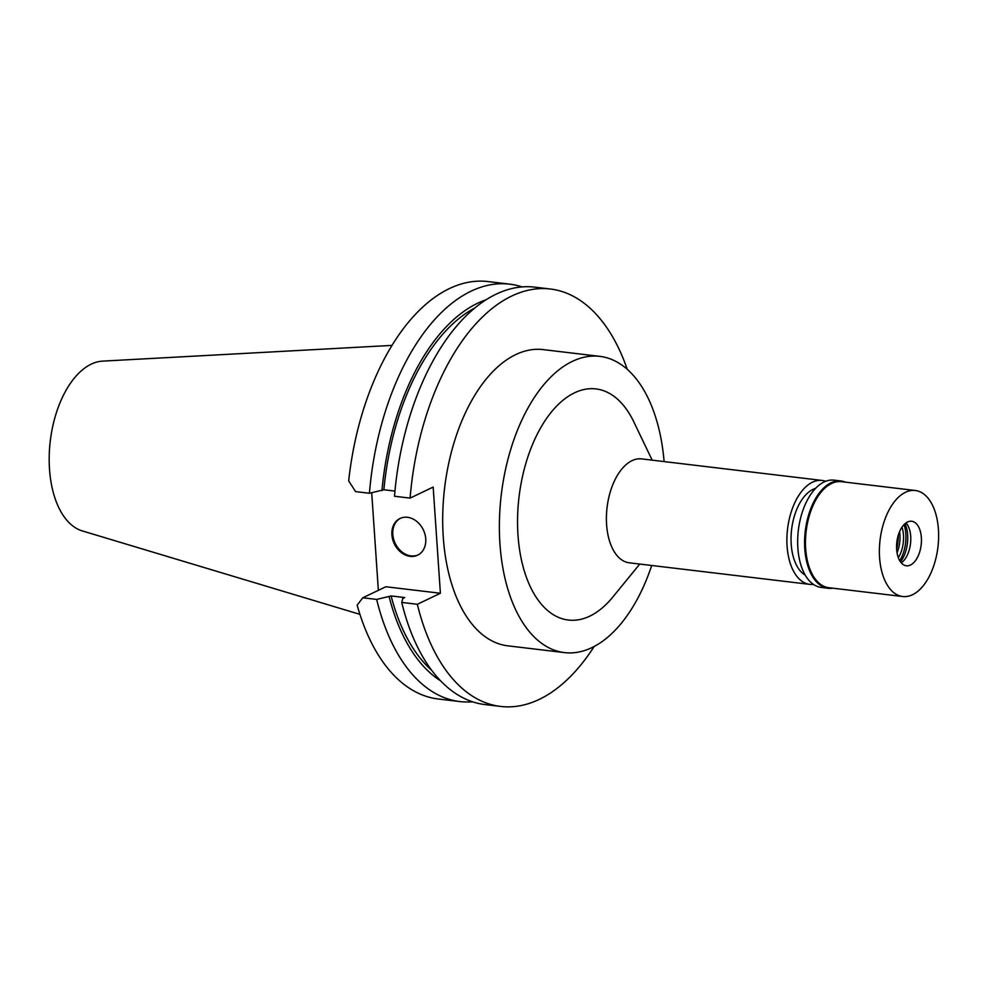 <?xml version="1.0" encoding="UTF-8"?>
<svg xmlns="http://www.w3.org/2000/svg" width="988" height="988" viewBox="0 0 988 988"><rect width="100%" height="100%" fill="white"/><g stroke="black" fill="none" stroke-linecap="round" stroke-linejoin="round"><path stroke-width="1.48" d="M392.026 345.392L102.554 361.126A85.882 46.905 96.8 0 0 91.229 364.14A85.882 46.905 96.8 0 0 49.4 451.158A85.882 46.905 96.8 0 0 82.288 530.914L359.916 614.351M509.734 284.161L488.06 281.568A210.185 114.781 96.8 0 0 348.678 480.909L355.569 491.604L369.426 493.259A210.185 114.781 -83.2 0 1 509.734 284.161A210.185 114.781 -83.2 0 1 522.109 286.915M362.806 597.777L357.15 605.125A210.185 114.781 96.8 0 0 438.215 698.985L459.889 701.579A210.185 114.781 -83.2 0 1 376.663 599.432L391.1 595.937L404.747 597.567L402.82 598.493L401.721 602.421L417.331 604.286L440.401 593.257L385.863 586.749L362.806 597.777L376.663 599.432M371.71 492.79L378.355 590.33M410.094 498.113L394.484 496.248A210.185 114.781 96.8 0 1 534.78 287.15L550.402 289.015A210.185 114.781 -83.2 0 0 410.094 498.113L433.164 487.072L440.401 593.257M425.742 538.843A20.34 16.104 -115.6 0 0 400.041 518.478A20.34 16.104 -115.6 0 0 391.903 534.804A20.34 16.104 -115.6 0 0 417.603 555.182A20.34 16.104 -115.6 0 0 425.742 538.843M594.171 646.473A210.185 114.781 -83.2 0 1 500.57 706.432A210.185 114.781 -83.2 0 1 417.331 604.286M550.402 289.015A210.185 114.781 -83.2 0 1 627.257 369.327M599.84 356.372L543.165 349.604A149.163 81.461 96.8 0 0 515.724 354.606A149.163 81.461 96.8 0 0 442.785 512.772A149.163 81.461 96.8 0 0 507.807 645.831L564.469 652.599A149.163 81.461 -83.2 0 1 499.459 519.54A149.163 81.461 -83.2 0 1 572.398 361.361A149.163 81.461 -83.2 0 1 599.84 356.372A149.163 81.461 -83.2 0 1 664.097 461.581M394.941 491.085L383.863 489.764L369.426 493.259M474.919 307.923A194.957 106.469 96.8 0 0 383.863 489.764M381.936 490.678A198.304 108.297 -83.2 0 1 486.059 299.796M472.573 701.801A210.185 114.781 -83.2 0 1 459.889 701.579M401.721 602.421A210.185 114.781 96.8 0 0 484.947 704.568L500.57 706.432M440.562 680.806A198.304 108.297 -83.2 0 1 389.173 596.863M391.1 595.937A194.957 106.469 96.8 0 0 431.657 670.272M651.697 565.482A149.163 81.461 -83.2 0 1 591.911 647.609A149.163 81.461 -83.2 0 1 564.469 652.599M652.166 460.149L633.753 421.765A116.386 63.553 96.8 0 0 574.534 392.816A116.386 63.553 96.8 0 0 517.996 535.187A116.386 63.553 96.8 0 0 589.762 616.154A116.386 63.553 96.8 0 0 612.832 597.036L639.755 564.062M822.127 480.452L641.644 458.901A52.315 28.578 96.8 0 0 632.024 460.655A52.315 28.578 96.8 0 0 606.434 516.131A52.315 28.578 96.8 0 0 629.245 562.802L809.715 584.353A52.315 28.578 -83.2 0 1 786.917 537.682A52.315 28.578 -83.2 0 1 812.494 482.193A52.315 28.578 -83.2 0 1 822.127 480.452A52.315 28.578 -83.2 0 1 825.659 481.292M813.346 584.365A52.315 28.578 -83.2 0 1 809.715 584.353M815.569 488.368A44.843 24.49 96.8 0 0 812.988 489.369A44.843 24.49 96.8 0 0 791.363 531.816A44.843 24.49 96.8 0 0 805.22 575.102M898.351 534.94A38.446 20.995 -83.2 0 1 896.635 549.34M418.048 554.947A20.34 16.104 64.4 0 1 392.792 534.372A20.34 16.104 64.4 0 1 400.498 518.268M899.586 531.618A23.49 12.832 -83.2 0 1 897.042 552.86M898.327 557.726A23.49 12.832 96.8 0 0 901.982 527.184M904.057 524.591A27.763 15.166 -83.2 0 1 899.735 560.727M905.033 523.665A25.873 14.128 -83.2 0 1 900.476 561.863M906.058 522.862A22.428 12.251 -83.2 0 1 910.504 543.684A22.428 12.251 -83.2 0 1 901.278 562.888M907.54 521.997A22.428 12.251 96.8 0 0 896.573 545.771A22.428 12.251 96.8 0 0 906.342 565.778A22.428 12.251 96.8 0 0 910.467 565.025A22.428 12.251 96.8 0 0 921.434 541.251A22.428 12.251 96.8 0 0 911.665 521.244A22.428 12.251 96.8 0 0 907.54 521.997M912.492 594.739A53.389 29.158 -83.2 0 1 902.674 596.517A53.389 29.158 -83.2 0 1 879.406 548.896A53.389 29.158 -83.2 0 1 905.514 492.283A53.389 29.158 -83.2 0 1 915.333 490.505A53.389 29.158 -83.2 0 1 938.6 538.127A53.389 29.158 -83.2 0 1 912.492 594.739M915.333 490.505L841.43 481.675A53.389 29.158 96.8 0 0 831.612 483.465A53.389 29.158 96.8 0 0 805.504 540.078A53.389 29.158 96.8 0 0 828.771 587.699L902.674 596.517M832.736 588.169A54.031 29.504 -83.2 0 1 828.166 588.268A54.031 29.504 -83.2 0 1 804.615 540.078A54.031 29.504 -83.2 0 1 831.044 482.786A54.031 29.504 -83.2 0 1 840.973 480.971A54.031 29.504 -83.2 0 1 845.395 482.144M840.973 480.971L834.045 480.156A54.031 29.504 96.8 0 0 824.115 481.959A54.031 29.504 96.8 0 0 797.687 539.25A54.031 29.504 96.8 0 0 821.238 587.44L828.166 588.268"/></g></svg>
